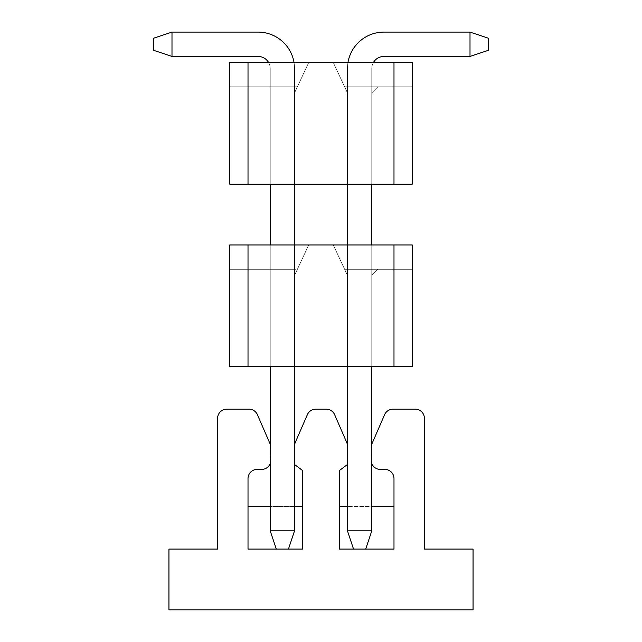 <?xml version="1.0" encoding="UTF-8"?>
<svg xmlns="http://www.w3.org/2000/svg" width="642" height="642" viewBox="0 0 642 642"><rect width="100%" height="100%" fill="white"/><g stroke="black" fill="none" stroke-linecap="round" stroke-linejoin="round"><path stroke-width="0.48" stroke-dasharray="3.21 2.41" d="M412.228 244.971L229.772 244.971L308.722 244.971L229.772 244.971L308.722 244.971L229.772 244.971L308.722 244.971L229.772 244.971L308.722 244.971L229.772 244.971L308.722 244.971L229.772 244.971L308.722 244.971L229.772 244.971L308.722 244.971L229.772 244.971L308.722 244.971L229.772 244.971L308.722 244.971L229.772 244.971L308.722 244.971L229.772 244.971L229.772 366.614L412.228 366.614L393.987 366.614L412.228 366.614L393.987 366.614L412.228 366.614L393.987 366.614L412.228 366.614L393.987 366.614L412.228 366.614L393.987 366.614L412.228 366.614L393.987 366.614L412.228 366.614L393.987 366.614L412.228 366.614L393.987 366.614L412.228 366.614L393.987 366.614L412.228 366.614L412.228 244.971L333.278 244.971L412.228 244.971L412.228 366.614L412.228 244.971L412.228 366.614L412.228 244.971L412.228 366.614L412.228 244.971L412.228 269.303L377.865 269.303L412.228 269.303L412.228 244.971L412.228 366.614L412.228 244.971L412.228 269.303L377.865 269.303L412.228 269.303L412.228 244.971L412.228 366.614L412.228 244.971L412.228 269.303L377.865 269.303L371.782 275.386L377.865 269.303L344.618 269.303L412.228 269.303L412.228 244.971L412.228 366.614L412.228 244.971L412.228 269.303L377.865 269.303L412.228 269.303L412.228 244.971L412.228 366.614L412.228 244.971L412.228 269.303L377.865 269.303L412.228 269.303L412.228 244.971L412.228 366.614L412.228 244.971L412.228 269.303L377.865 269.303L412.228 269.303L412.228 244.971L412.228 366.614L412.228 244.971L412.228 269.303L377.865 269.303L412.228 269.303L412.228 244.971L412.228 269.303L377.865 269.303L412.228 269.303L377.865 269.303L412.228 269.303L412.228 244.971M333.278 244.971L347.458 275.386L347.458 269.303L412.228 269.303L377.865 269.303L371.782 275.386L371.782 366.614L371.782 275.386L377.865 269.303L347.458 269.303L347.458 366.614L371.782 366.614L347.458 366.614L347.458 269.303L377.865 269.303L371.782 275.386L371.782 366.614L347.458 366.614L371.782 366.614L347.458 366.614L371.782 366.614L347.458 366.614L371.782 366.614L347.458 366.614L371.782 366.614L347.458 366.614L371.782 366.614L347.458 366.614L371.782 366.614L347.458 366.614L371.782 366.614L347.458 366.614L371.782 366.614L347.458 366.614L371.782 366.614L371.782 275.386L371.782 366.614L371.782 275.386L377.865 269.303L347.458 269.303L347.458 366.614L347.458 275.386L344.618 269.303L347.458 275.386L347.458 366.614L347.458 269.303L347.458 275.386L347.458 269.303L377.865 269.303L371.782 275.386L371.782 366.614L371.782 275.386L377.865 269.303L347.458 269.303L347.458 366.614L347.458 269.303L347.458 275.386L333.278 244.971L347.458 275.386L347.458 269.303L377.865 269.303L371.782 275.386L371.782 366.614L371.782 275.386L377.865 269.303L347.458 269.303L347.458 366.614L347.458 269.303L347.458 275.386L333.278 244.971L347.458 275.386L347.458 269.303L377.865 269.303L371.782 275.386L371.782 366.614L371.782 275.386L377.865 269.303L347.458 269.303L347.458 366.614L347.458 269.303L347.458 275.386L333.278 244.971L347.458 275.386L347.458 269.303L377.865 269.303L371.782 275.386L371.782 366.614L371.782 275.386L377.865 269.303L347.458 269.303L347.458 366.614L347.458 269.303L347.458 275.386L333.278 244.971L347.458 275.386L347.458 269.303L377.865 269.303L371.782 275.386L371.782 366.614L371.782 275.386L377.865 269.303L347.458 269.303L347.458 366.614L347.458 269.303L347.458 275.386L333.278 244.971L347.458 275.386L347.458 269.303L377.865 269.303L371.782 275.386L371.782 366.614L371.782 275.386L377.865 269.303L347.458 269.303L347.458 366.614L347.458 269.303L347.458 275.386L333.278 244.971L347.458 275.386L347.458 269.303L377.865 269.303L371.782 275.386L371.782 366.614L371.782 275.386L377.865 269.303L347.458 269.303L347.458 366.614L347.458 269.303L347.458 275.386L333.278 244.971L347.458 275.386L347.458 269.303L347.458 275.386L333.278 244.971M270.218 366.614L294.542 366.614L270.218 366.614L294.542 366.614L270.218 366.614L294.542 366.614L270.218 366.614L294.542 366.614L270.218 366.614L294.542 366.614L270.218 366.614L294.542 366.614L270.218 366.614L294.542 366.614L270.218 366.614L294.542 366.614L270.218 366.614L294.542 366.614L270.218 366.614L294.542 366.614L270.218 366.614L270.218 269.303L294.542 269.303L294.542 275.386L308.722 244.971L294.542 275.386L308.722 244.971L294.542 275.386L308.722 244.971L294.542 275.386L308.722 244.971L294.542 275.386L308.722 244.971L294.542 275.386L308.722 244.971L294.542 275.386L308.722 244.971L294.542 275.386L308.722 244.971L294.542 275.386L308.722 244.971L294.542 275.386L308.722 244.971L297.382 269.303L270.218 269.303L270.218 366.614L270.218 269.303L294.542 269.303L294.542 275.386L297.382 269.303L270.218 269.303L270.218 366.614L270.218 269.303L294.542 269.303L270.218 269.303L270.218 366.614L270.218 269.303L294.542 269.303L294.542 366.614L294.542 269.303L294.542 275.386L294.542 269.303L270.218 269.303L270.218 366.614L270.218 269.303L294.542 269.303L294.542 275.386L294.542 269.303L270.218 269.303L270.218 366.614L270.218 269.303L294.542 269.303L294.542 275.386L294.542 269.303L270.218 269.303L270.218 366.614L270.218 269.303L294.542 269.303L294.542 275.386L294.542 269.303L270.218 269.303L270.218 366.614L270.218 269.303L294.542 269.303L294.542 275.386L294.542 269.303L270.218 269.303L270.218 366.614L270.218 269.303L294.542 269.303L294.542 275.386L294.542 269.303L270.218 269.303L270.218 366.614L270.218 244.971M229.772 244.971L229.772 366.614L229.772 244.971L229.772 269.303L270.218 269.303L229.772 269.303L270.218 269.303L229.772 269.303L229.772 244.971L229.772 366.614L229.772 244.971L229.772 269.303L270.218 269.303L229.772 269.303L229.772 244.971L229.772 366.614L229.772 244.971L229.772 269.303L270.218 269.303L229.772 269.303L229.772 244.971L229.772 366.614L229.772 244.971L229.772 269.303L270.218 269.303L229.772 269.303L229.772 244.971L229.772 366.614L229.772 244.971L229.772 269.303L270.218 269.303L229.772 269.303L229.772 244.971L229.772 366.614L229.772 244.971L229.772 269.303L270.218 269.303L229.772 269.303L229.772 244.971L229.772 366.614L229.772 244.971L229.772 269.303L270.218 269.303L229.772 269.303L229.772 244.971L229.772 366.614L229.772 244.971L229.772 269.303L294.542 269.303L294.542 366.614L294.542 269.303L229.772 269.303L229.772 244.971L229.772 366.614L229.772 244.971L229.772 269.303L270.218 269.303L229.772 269.303L229.772 244.971M248.013 244.971L248.013 366.614L248.013 244.971M294.542 366.614L294.542 244.971M393.987 244.971L393.987 366.614L393.987 244.971M302.751 470.618L294.542 464.535L294.542 446.062A9.124 9.124 0 0 1 295.296 442.418L307.366 414.676A9.124 9.124 0 0 1 315.728 409.187L326.272 409.187A9.124 9.124 0 0 1 334.634 414.676L346.704 442.418A9.124 9.124 0 0 1 347.458 446.062L347.458 464.535L339.249 470.618L339.249 506.506L393.987 506.506L393.987 478.523A9.124 9.124 0 0 0 384.863 469.406L380.297 469.406A9.124 9.124 0 0 1 371.18 460.282L371.18 447.458A9.124 9.124 0 0 1 371.935 443.823L384.606 414.676A9.124 9.124 0 0 1 392.976 409.187L415.27 409.187A9.124 9.124 0 0 1 424.394 418.311L424.394 549.079L473.05 549.079L473.05 609.9L168.95 609.9L168.95 549.079L217.606 549.079L217.606 418.311A9.124 9.124 0 0 1 226.73 409.187L249.024 409.187A9.124 9.124 0 0 1 257.394 414.676L270.065 443.823A9.124 9.124 0 0 1 270.82 447.458L270.82 460.282A9.124 9.124 0 0 1 261.703 469.406L257.137 469.406A9.124 9.124 0 0 0 248.013 478.523L248.013 506.506L302.751 506.506L302.751 470.618M302.751 506.506L302.751 549.079L248.013 549.079L248.013 506.506M294.542 506.506L270.218 506.506M270.218 184.15L270.218 68.59A12.166 12.166 0 0 0 268.589 62.507A12.166 12.166 0 0 1 270.218 68.59A12.166 12.166 0 0 0 268.589 62.507A12.166 12.166 0 0 1 270.218 68.59A12.166 12.166 0 0 0 268.589 62.507A12.166 12.166 0 0 1 270.218 68.59A12.166 12.166 0 0 0 268.589 62.507A12.166 12.166 0 0 1 270.218 68.59A12.166 12.166 0 0 0 268.589 62.507A12.166 12.166 0 0 1 270.218 68.59L270.218 530.83L276.293 549.079L288.459 549.079L276.293 549.079L288.459 549.079L276.293 549.079L288.459 549.079L276.293 549.079L270.218 530.83L276.293 549.079L288.459 549.079L276.293 549.079L270.218 530.83L294.542 530.83L288.459 549.079L276.293 549.079L288.459 549.079L276.293 549.079L270.218 530.83L276.293 549.079L288.459 549.079L276.293 549.079L270.218 530.83L294.542 530.83L294.542 68.59L294.542 184.15L270.218 184.15L294.542 184.15L270.218 184.15L294.542 184.15L270.218 184.15L294.542 184.15L270.218 184.15L294.542 184.15L270.218 184.15L294.542 184.15L270.218 184.15L294.542 184.15L270.218 184.15L294.542 184.15L270.218 184.15L294.542 184.15L270.218 184.15L294.542 184.15L270.218 184.15L294.542 184.15L294.542 86.839L294.542 92.921L308.722 62.507L229.772 62.507L308.722 62.507L229.772 62.507L308.722 62.507L229.772 62.507L308.722 62.507L229.772 62.507L308.722 62.507L229.772 62.507L308.722 62.507L229.772 62.507L308.722 62.507L229.772 62.507L308.722 62.507L229.772 62.507L308.722 62.507L229.772 62.507L308.722 62.507L229.772 62.507L308.722 62.507L294.542 92.921L308.722 62.507L294.542 92.921L308.722 62.507L294.542 92.921L308.722 62.507L294.542 92.921L308.722 62.507L294.542 92.921L308.722 62.507L294.542 92.921L308.722 62.507L294.542 92.921L308.722 62.507L294.542 92.921L308.722 62.507L294.542 92.921L308.722 62.507L297.382 86.839L270.218 86.839L294.542 86.839L294.542 92.921L297.382 86.839L270.218 86.839L270.218 184.15L270.218 86.839L294.542 86.839L270.218 86.839L270.218 184.15L270.218 86.839L294.542 86.839L294.542 184.15L294.542 86.839L294.542 92.921L294.542 86.839L270.218 86.839L270.218 184.15L270.218 86.839L294.542 86.839L294.542 92.921L294.542 86.839L270.218 86.839L270.218 184.15L270.218 86.839L294.542 86.839L294.542 92.921L294.542 86.839L270.218 86.839L270.218 184.15L270.218 86.839L294.542 86.839L294.542 92.921L294.542 86.839L270.218 86.839L270.218 184.15L270.218 86.839L294.542 86.839L294.542 92.921L294.542 86.839L270.218 86.839L270.218 184.15L270.218 86.839L294.542 86.839L294.542 92.921L294.542 86.839L270.218 86.839L270.218 184.15L270.218 86.839L294.542 86.839L294.542 92.921L294.542 86.839L270.218 86.839L270.218 184.15L270.218 86.839L270.218 184.15L270.218 86.839L229.772 86.839L229.772 62.507L229.772 184.15L412.228 184.15L393.987 184.15L412.228 184.15L393.987 184.15L412.228 184.15L393.987 184.15L412.228 184.15L393.987 184.15L412.228 184.15L393.987 184.15L412.228 184.15L393.987 184.15L412.228 184.15L393.987 184.15L412.228 184.15L393.987 184.15L412.228 184.15L393.987 184.15L412.228 184.15L412.228 62.507L229.772 62.507L229.772 86.839L270.218 86.839L229.772 86.839L229.772 62.507L229.772 184.15L229.772 62.507L229.772 86.839L270.218 86.839L229.772 86.839L229.772 62.507L229.772 184.15L229.772 62.507L229.772 86.839L270.218 86.839L229.772 86.839L229.772 62.507L229.772 184.15L229.772 62.507L229.772 86.839L270.218 86.839L229.772 86.839L229.772 62.507L229.772 184.15L229.772 62.507L229.772 86.839L270.218 86.839L229.772 86.839L229.772 62.507L229.772 184.15L229.772 62.507L229.772 86.839L270.218 86.839L229.772 86.839L229.772 62.507L229.772 184.15L229.772 62.507L229.772 86.839L270.218 86.839L229.772 86.839L229.772 62.507L229.772 184.15L229.772 62.507L229.772 86.839L270.218 86.839L229.772 86.839L229.772 62.507L229.772 184.15L229.772 62.507L229.772 86.839L270.218 86.839L229.772 86.839L229.772 62.507L229.772 184.15L229.772 62.507L229.772 86.839L294.542 86.839L294.542 184.15M294.542 446.062L294.542 464.535M270.218 463.556A9.124 9.124 0 0 0 270.82 460.282L270.82 447.458A9.124 9.124 0 0 0 270.218 444.184M371.782 444.184A9.124 9.124 0 0 0 371.18 447.458L371.18 460.282A9.124 9.124 0 0 0 371.782 463.556M347.964 62.507A36.49 36.49 0 0 0 347.458 68.59A36.49 36.49 0 0 1 383.948 32.1L470.008 32.1L488.257 38.183L488.257 50.349L470.008 56.432L383.948 56.432L470.008 56.432L488.257 50.349L488.257 38.183L470.008 32.1L470.008 56.432L383.948 56.432A12.166 12.166 0 0 0 371.782 68.59L371.782 184.15L347.458 184.15L347.458 92.921L333.278 62.507L412.228 62.507L333.278 62.507L347.458 92.921L347.458 86.839L347.458 184.15L347.458 68.59A36.49 36.49 0 0 1 383.948 32.1L470.008 32.1L470.008 56.432L383.948 56.432A12.166 12.166 0 0 0 371.782 68.59L371.782 530.83L365.707 549.079L353.541 549.079L365.707 549.079L371.782 530.83L347.458 530.83L353.541 549.079L365.707 549.079L353.541 549.079L365.707 549.079L371.782 530.83L365.707 549.079L353.541 549.079L365.707 549.079L371.782 530.83L347.458 530.83L353.541 549.079L365.707 549.079L353.541 549.079L365.707 549.079L371.782 530.83L347.458 530.83L353.541 549.079L365.707 549.079L353.541 549.079L365.707 549.079L371.782 530.83L365.707 549.079L353.541 549.079L365.707 549.079L371.782 530.83L347.458 530.83L353.541 549.079L365.707 549.079L353.541 549.079L347.458 530.83L353.541 549.079L347.458 530.83L353.541 549.079L347.458 530.83L353.541 549.079L347.458 530.83L353.541 549.079L347.458 530.83L353.541 549.079L365.707 549.079L371.782 530.83L347.458 530.83L353.541 549.079L365.707 549.079L371.782 530.83L365.707 549.079L371.782 530.83L347.458 530.83L347.458 506.506L371.782 506.506M347.458 464.535L347.458 446.062M393.987 506.506L393.987 549.079L339.249 549.079L339.249 506.506M347.458 366.614L347.458 244.971L347.458 366.614M371.782 184.15L371.782 92.921L377.865 86.839L347.458 86.839L412.228 86.839L412.228 62.507L412.228 86.839L377.865 86.839L371.782 92.921L377.865 86.839L347.458 86.839L412.228 86.839L412.228 62.507L412.228 86.839L377.865 86.839L371.782 92.921L377.865 86.839L347.458 86.839L412.228 86.839L412.228 62.507L412.228 86.839L377.865 86.839L371.782 92.921L377.865 86.839L347.458 86.839L412.228 86.839L412.228 62.507L412.228 86.839L377.865 86.839L371.782 92.921L377.865 86.839L347.458 86.839L412.228 86.839L412.228 62.507L412.228 86.839L377.865 86.839L371.782 92.921L377.865 86.839L347.458 86.839L412.228 86.839L412.228 62.507L412.228 86.839L377.865 86.839L371.782 92.921L377.865 86.839L347.458 86.839L412.228 86.839L412.228 62.507L412.228 86.839L377.865 86.839L371.782 92.921L377.865 86.839L344.618 86.839L377.865 86.839L371.782 92.921L377.865 86.839L412.228 86.839L377.865 86.839L371.782 92.921L371.782 184.15L371.782 92.921L371.782 184.15L371.782 92.921L371.782 184.15L371.782 92.921L371.782 184.15L371.782 92.921L371.782 184.15L371.782 92.921L371.782 184.15L371.782 92.921L371.782 184.15L371.782 92.921L371.782 184.15L371.782 92.921L377.865 86.839L347.458 86.839L377.865 86.839L371.782 92.921L371.782 184.15L347.458 184.15L347.458 68.59A36.49 36.49 0 0 1 383.948 32.1A36.49 36.49 0 0 0 347.458 68.59A36.49 36.49 0 0 1 383.948 32.1A36.49 36.49 0 0 0 347.458 68.59L347.458 184.15L347.458 68.59A36.49 36.49 0 0 1 383.948 32.1A36.49 36.49 0 0 0 347.458 68.59A36.49 36.49 0 0 1 383.948 32.1A36.49 36.49 0 0 0 347.458 68.59L347.458 184.15L347.458 68.59A36.49 36.49 0 0 1 383.948 32.1A36.49 36.49 0 0 0 347.458 68.59A36.49 36.49 0 0 1 383.948 32.1A36.49 36.49 0 0 0 347.458 68.59L347.458 184.15L347.458 68.59A36.49 36.49 0 0 1 383.948 32.1A36.49 36.49 0 0 0 347.458 68.59A36.49 36.49 0 0 1 383.948 32.1A36.49 36.49 0 0 0 347.458 68.59L347.458 184.15L347.458 86.839L347.458 184.15L347.458 86.839L347.458 92.921L333.278 62.507L347.458 92.921L347.458 86.839L347.458 184.15L347.458 86.839L347.458 92.921L333.278 62.507L347.458 92.921L347.458 86.839L347.458 184.15L347.458 86.839L347.458 92.921L333.278 62.507L347.458 92.921L347.458 86.839L347.458 184.15L347.458 86.839L347.458 92.921L333.278 62.507L347.458 92.921L347.458 86.839L347.458 184.15L347.458 86.839L347.458 92.921L333.278 62.507L347.458 92.921L347.458 86.839L347.458 184.15L347.458 86.839L347.458 92.921L333.278 62.507L347.458 92.921L347.458 86.839L347.458 184.15L347.458 86.839L347.458 92.921L333.278 62.507L347.458 92.921L347.458 86.839L347.458 184.15L347.458 86.839L347.458 92.921L333.278 62.507L347.458 92.921L344.618 86.839L347.458 92.921L347.458 184.15L371.782 184.15L347.458 184.15L371.782 184.15L347.458 184.15L371.782 184.15L347.458 184.15L371.782 184.15L347.458 184.15L371.782 184.15L347.458 184.15L371.782 184.15L347.458 184.15L371.782 184.15L347.458 184.15L371.782 184.15L371.782 92.921L371.782 184.15L347.458 184.15L371.782 184.15L347.458 184.15L347.458 68.59L347.458 530.83L353.541 549.079L347.458 530.83L347.458 506.506L347.458 530.83L353.541 549.079L365.707 549.079L371.782 530.83L347.458 530.83L353.541 549.079M371.782 244.971L371.782 366.614M383.948 56.432L470.008 56.432L488.257 50.349L488.257 38.183L470.008 32.1L470.008 56.432L470.008 32.1L488.257 38.183L488.257 50.349L470.008 56.432L488.257 50.349L488.257 38.183L470.008 32.1L383.948 32.1A36.49 36.49 0 0 0 347.458 68.59L347.458 530.83L371.782 530.83L371.782 68.59A12.166 12.166 0 0 1 373.411 62.507A12.166 12.166 0 0 0 371.782 68.59L371.782 530.83L371.782 68.59A12.166 12.166 0 0 1 373.411 62.507A12.166 12.166 0 0 0 371.782 68.59L371.782 530.83L371.782 68.59A12.166 12.166 0 0 1 373.411 62.507A12.166 12.166 0 0 0 371.782 68.59L371.782 530.83L371.782 68.59A12.166 12.166 0 0 1 373.411 62.507A12.166 12.166 0 0 0 371.782 68.59L371.782 530.83L371.782 68.59A12.166 12.166 0 0 1 383.948 56.432A12.166 12.166 0 0 0 371.782 68.59A12.166 12.166 0 0 1 383.948 56.432A12.166 12.166 0 0 0 371.782 68.59A12.166 12.166 0 0 1 383.948 56.432A12.166 12.166 0 0 0 371.782 68.59A12.166 12.166 0 0 1 383.948 56.432L470.008 56.432L470.008 32.1L488.257 38.183L488.257 50.349L488.257 38.183L470.008 32.1L470.008 56.432L488.257 50.349L470.008 56.432L383.948 56.432L470.008 56.432L470.008 32.1L383.948 32.1L470.008 32.1L488.257 38.183L488.257 50.349L488.257 38.183L470.008 32.1L470.008 56.432L488.257 50.349L470.008 56.432L383.948 56.432L470.008 56.432L470.008 32.1L488.257 38.183L488.257 50.349L488.257 38.183L470.008 32.1L470.008 56.432L488.257 50.349L470.008 56.432L383.948 56.432L470.008 56.432L470.008 32.1L383.948 32.1L470.008 32.1L488.257 38.183L488.257 50.349L488.257 38.183L470.008 32.1L470.008 56.432L488.257 50.349L470.008 56.432L383.948 56.432L470.008 56.432L470.008 32.1L488.257 38.183L488.257 50.349L488.257 38.183L470.008 32.1L470.008 56.432L488.257 50.349L470.008 56.432L383.948 56.432L470.008 56.432L470.008 32.1L383.948 32.1L470.008 32.1L488.257 38.183L488.257 50.349L488.257 38.183L470.008 32.1L470.008 56.432L488.257 50.349L470.008 56.432L383.948 56.432L470.008 56.432L470.008 32.1L470.008 56.432L383.948 56.432A12.166 12.166 0 0 0 371.782 68.59A12.166 12.166 0 0 1 373.411 62.507A12.166 12.166 0 0 0 371.782 68.59L371.782 530.83L347.458 530.83L347.458 68.59L347.458 530.83L347.458 68.59L347.458 530.83L371.782 530.83L365.707 549.079L371.782 530.83L347.458 530.83L347.458 68.59L347.458 530.83L371.782 530.83L347.458 530.83L371.782 530.83L365.707 549.079L371.782 530.83L347.458 530.83L347.458 68.59L347.458 530.83L371.782 530.83L347.458 530.83L371.782 530.83L365.707 549.079M383.948 32.1L470.008 32.1L488.257 38.183L470.008 32.1L470.008 56.432L488.257 50.349L488.257 38.183L488.257 50.349L470.008 56.432M371.782 530.83L347.458 530.83M258.052 56.432L171.992 56.432L153.743 50.349L153.743 38.183L171.992 32.1L171.992 56.432L171.992 32.1L258.052 32.1A36.49 36.49 0 0 1 294.542 68.59L294.542 530.83L294.542 68.59A36.49 36.49 0 0 0 258.052 32.1L171.992 32.1L153.743 38.183L153.743 50.349L171.992 56.432L153.743 50.349L153.743 38.183L171.992 32.1L171.992 56.432L171.992 32.1L258.052 32.1A36.49 36.49 0 0 1 294.542 68.59A36.49 36.49 0 0 0 258.052 32.1L171.992 32.1L153.743 38.183L153.743 50.349L171.992 56.432L258.052 56.432L171.992 56.432L153.743 50.349L153.743 38.183L171.992 32.1L171.992 56.432L171.992 32.1L258.052 32.1L171.992 32.1L153.743 38.183L153.743 50.349L171.992 56.432L258.052 56.432A12.166 12.166 0 0 1 270.218 68.59L270.218 530.83L276.293 549.079L270.218 530.83L270.218 68.59L270.218 530.83L276.293 549.079L270.218 530.83L270.218 68.59A12.166 12.166 0 0 0 258.052 56.432L171.992 56.432L153.743 50.349L153.743 38.183L171.992 32.1L171.992 56.432L171.992 32.1L153.743 38.183L153.743 50.349L171.992 56.432L258.052 56.432A12.166 12.166 0 0 1 270.218 68.59L270.218 530.83L294.542 530.83L294.542 68.59A36.49 36.49 0 0 0 258.052 32.1L171.992 32.1L171.992 56.432L153.743 50.349L153.743 38.183L171.992 32.1L153.743 38.183L153.743 50.349L171.992 56.432L258.052 56.432A12.166 12.166 0 0 1 270.218 68.59L270.218 530.83L276.293 549.079L270.218 530.83L270.218 68.59L270.218 530.83L276.293 549.079L270.218 530.83L270.218 68.59A12.166 12.166 0 0 0 258.052 56.432L171.992 56.432L171.992 32.1L258.052 32.1A36.49 36.49 0 0 1 294.542 68.59A36.49 36.49 0 0 0 258.052 32.1L171.992 32.1L171.992 56.432L153.743 50.349L153.743 38.183L171.992 32.1L153.743 38.183L153.743 50.349L171.992 56.432L258.052 56.432L171.992 56.432L171.992 32.1L258.052 32.1L171.992 32.1L171.992 56.432L153.743 50.349L153.743 38.183L171.992 32.1L153.743 38.183L153.743 50.349L171.992 56.432L258.052 56.432A12.166 12.166 0 0 1 270.218 68.59L270.218 530.83L276.293 549.079L270.218 530.83L270.218 68.59A12.166 12.166 0 0 0 258.052 56.432L171.992 56.432L171.992 32.1L171.992 56.432L153.743 50.349L153.743 38.183L153.743 50.349L171.992 56.432L258.052 56.432A12.166 12.166 0 0 1 270.218 68.59L270.218 530.83L270.218 68.59L270.218 530.83L294.542 530.83L294.542 68.59A36.49 36.49 0 0 0 258.052 32.1L171.992 32.1L153.743 38.183L171.992 32.1L171.992 56.432L171.992 32.1L258.052 32.1A36.49 36.49 0 0 1 294.542 68.59L294.542 530.83L294.542 68.59A36.49 36.49 0 0 0 258.052 32.1L171.992 32.1L153.743 38.183L153.743 50.349L171.992 56.432L258.052 56.432A12.166 12.166 0 0 1 270.218 68.59L270.218 530.83L270.218 68.59A12.166 12.166 0 0 0 258.052 56.432L171.992 56.432L171.992 32.1L258.052 32.1A36.49 36.49 0 0 1 294.542 68.59A36.49 36.49 0 0 0 294.036 62.507M171.992 56.432L153.743 50.349L153.743 38.183L171.992 32.1L153.743 38.183L153.743 50.349L171.992 56.432L171.992 32.1L258.052 32.1A36.49 36.49 0 0 1 294.542 68.59A36.49 36.49 0 0 0 258.052 32.1L171.992 32.1L258.052 32.1A36.49 36.49 0 0 1 294.542 68.59A36.49 36.49 0 0 0 258.052 32.1A36.49 36.49 0 0 1 294.542 68.59L294.542 530.83L270.218 530.83L294.542 530.83L270.218 530.83L294.542 530.83L270.218 530.83L294.542 530.83L270.218 530.83L294.542 530.83L270.218 530.83L294.542 530.83L288.459 549.079L276.293 549.079L288.459 549.079L276.293 549.079L288.459 549.079L294.542 530.83L288.459 549.079L294.542 530.83L288.459 549.079L294.542 530.83L288.459 549.079L294.542 530.83L288.459 549.079L294.542 530.83L294.542 68.59L294.542 530.83L288.459 549.079L294.542 530.83L294.542 68.59L294.542 530.83L288.459 549.079L276.293 549.079L288.459 549.079L294.542 530.83L294.542 68.59L294.542 530.83L288.459 549.079L294.542 530.83L294.542 68.59L294.542 530.83L288.459 549.079L276.293 549.079L270.218 530.83L294.542 530.83L288.459 549.079M171.992 32.1L258.052 32.1A36.49 36.49 0 0 1 294.542 68.59A36.49 36.49 0 0 0 258.052 32.1A36.49 36.49 0 0 1 294.542 68.59L294.542 530.83L270.218 530.83L294.542 530.83L294.542 68.59L294.542 530.83L270.218 530.83L276.293 549.079M270.218 530.83L294.542 530.83M248.013 62.507L248.013 184.15L248.013 62.507M393.987 62.507L393.987 184.15L393.987 62.507M412.228 62.507L412.228 184.15L412.228 62.507L412.228 184.15L412.228 62.507L412.228 184.15L412.228 62.507L412.228 184.15L412.228 62.507L412.228 184.15L412.228 62.507L412.228 184.15L412.228 62.507L412.228 184.15L412.228 62.507L412.228 184.15L412.228 62.507L412.228 184.15L412.228 62.507L412.228 86.839L412.228 62.507L412.228 86.839L377.865 86.839L412.228 86.839L412.228 62.507M333.278 62.507L344.618 86.839L333.278 62.507M377.865 86.839L412.228 86.839L377.865 86.839"/><path stroke-width="0.96" d="M229.772 244.971L412.228 244.971L412.228 366.614L229.772 366.614L229.772 244.971M248.013 366.614L248.013 244.971M393.987 244.971L393.987 366.614M294.542 366.614L294.542 530.83L288.459 549.079L302.751 549.079L302.751 470.618L294.542 464.535M302.751 506.506L294.542 506.506M270.218 506.506L248.013 506.506M270.218 463.556A9.124 9.124 0 0 1 261.703 469.406L257.137 469.406A9.124 9.124 0 0 0 248.013 478.523L248.013 549.079L276.293 549.079L270.218 530.83L294.542 530.83M347.458 446.062A9.124 9.124 0 0 0 346.704 442.418L334.634 414.676A9.124 9.124 0 0 0 326.272 409.187L315.728 409.187A9.124 9.124 0 0 0 307.366 414.676L295.296 442.418A9.124 9.124 0 0 0 294.542 446.062M270.218 444.184A9.124 9.124 0 0 0 270.065 443.823L257.394 414.676A9.124 9.124 0 0 0 249.024 409.187L226.73 409.187A9.124 9.124 0 0 0 217.606 418.311L217.606 549.079L168.95 549.079L168.95 609.9L473.05 609.9L473.05 549.079L424.394 549.079L424.394 418.311A9.124 9.124 0 0 0 415.27 409.187L392.976 409.187A9.124 9.124 0 0 0 384.606 414.676L371.935 443.823A9.124 9.124 0 0 0 371.782 444.184M371.782 463.556A9.124 9.124 0 0 0 380.297 469.406L384.863 469.406A9.124 9.124 0 0 1 393.987 478.523L393.987 549.079L339.249 549.079L339.249 470.618L347.458 464.535M393.987 506.506L371.782 506.506M371.782 366.614L371.782 530.83L347.458 530.83L347.458 366.614L347.458 506.506L339.249 506.506M371.782 530.83L365.707 549.079M347.458 530.83L347.458 366.614L347.458 530.83L347.458 366.614L347.458 530.83L347.458 366.614L347.458 530.83L353.541 549.079M347.458 244.971L347.458 184.15L347.458 244.971M371.782 184.15L371.782 244.971M383.948 56.432A12.166 12.166 0 0 0 373.411 62.507A12.166 12.166 0 0 1 383.948 56.432A12.166 12.166 0 0 0 373.411 62.507A12.166 12.166 0 0 1 383.948 56.432A12.166 12.166 0 0 0 373.411 62.507A12.166 12.166 0 0 1 383.948 56.432A12.166 12.166 0 0 0 373.411 62.507A12.166 12.166 0 0 1 383.948 56.432A12.166 12.166 0 0 0 373.411 62.507A12.166 12.166 0 0 1 383.948 56.432L470.008 56.432L470.008 32.1L383.948 32.1A36.49 36.49 0 0 0 347.964 62.507M383.948 32.1L470.008 32.1L383.948 32.1L470.008 32.1L383.948 32.1L470.008 32.1L383.948 32.1L470.008 32.1L383.948 32.1L470.008 32.1L488.257 38.183L488.257 50.349L470.008 56.432M347.458 506.506L347.458 366.614L347.458 506.506M288.459 549.079L276.293 549.079M294.542 184.15L294.542 244.971M294.036 62.507A36.49 36.49 0 0 0 258.052 32.1L171.992 32.1L171.992 56.432L258.052 56.432A12.166 12.166 0 0 1 268.589 62.507A12.166 12.166 0 0 0 258.052 56.432A12.166 12.166 0 0 1 268.589 62.507A12.166 12.166 0 0 0 258.052 56.432A12.166 12.166 0 0 1 268.589 62.507A12.166 12.166 0 0 0 258.052 56.432A12.166 12.166 0 0 1 268.589 62.507A12.166 12.166 0 0 0 258.052 56.432A12.166 12.166 0 0 1 268.589 62.507A12.166 12.166 0 0 0 258.052 56.432M270.218 184.15L270.218 244.971M270.218 366.614L270.218 530.83M171.992 56.432L153.743 50.349L153.743 38.183L171.992 32.1M229.772 62.507L412.228 62.507L412.228 184.15L229.772 184.15L229.772 62.507M248.013 184.15L248.013 62.507M393.987 62.507L393.987 184.15"/></g></svg>
